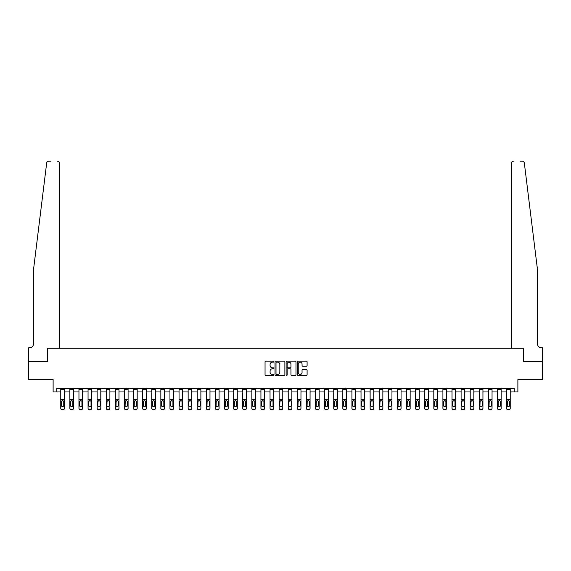 <?xml version="1.0" encoding="UTF-8"?>
<svg xmlns="http://www.w3.org/2000/svg" width="571" height="571" viewBox="0 0 571 571"><rect width="100%" height="100%" fill="white"/><g stroke="black" fill="none" stroke-linecap="round" stroke-linejoin="round"><path stroke-width="0.86" d="M273.852 361.657A0.5 0.5 0 0 0 273.352 361.157L265.765 361.157A0.714 0.714 0 0 0 265.051 361.871L265.051 374.726A0.714 0.714 0 0 0 265.765 375.447L273.352 375.447A0.5 0.5 0 0 0 273.852 374.947A0.5 0.5 0 0 0 273.352 374.44L272.374 374.44A2.284 2.284 0 0 1 270.083 372.156L270.083 371.086A2.284 2.284 0 0 1 272.374 368.802L273.352 368.802A0.5 0.5 0 0 0 273.852 368.302A0.5 0.5 0 0 0 273.352 367.795L272.374 367.795A2.284 2.284 0 0 1 270.083 365.511L270.083 364.441A2.284 2.284 0 0 1 272.374 362.157L273.352 362.157A0.5 0.5 0 0 0 273.852 361.657M306.384 366.189A0.714 0.714 0 0 0 307.098 365.476L307.098 361.871A0.714 0.714 0 0 0 306.384 361.157L297.948 361.157A0.714 0.714 0 0 0 297.234 361.871L297.234 374.726A0.714 0.714 0 0 0 297.948 375.447L306.384 375.447A0.714 0.714 0 0 0 307.098 374.726L307.098 370.372A0.714 0.714 0 0 0 306.384 369.658L302.773 369.658A0.714 0.714 0 0 0 302.059 370.372L302.059 372.535A1.913 1.913 0 0 1 300.146 374.44A1.913 1.913 0 0 1 298.233 372.535L298.233 364.062A1.913 1.913 0 0 1 300.146 362.157A1.913 1.913 0 0 1 302.059 364.062L302.059 365.476A0.714 0.714 0 0 0 302.773 366.189L306.384 366.189M50.826 161.208L48.828 161.208A2.184 2.184 0 0 0 46.658 163.128C47.943 160.844 47.943 160.844 46.658 163.128L33.425 270.397L33.425 344.099A3.64 3.64 0 0 1 29.785 347.739L28.693 347.739L28.693 361.386L47.657 361.386L28.55 361.386L28.55 379.579L53.117 379.579L53.117 391.956L56.757 391.956L56.757 388.316L514.243 388.316L514.243 391.956L517.883 391.956L517.883 379.579L542.45 379.579L542.45 361.386L523.343 361.386L523.343 348.281L511.366 348.281L511.366 163.392L511.366 348.281M59.634 348.281L59.634 163.392L59.634 348.281L47.657 348.281L47.657 361.386L47.657 348.281L523.343 348.281L523.343 361.386L542.307 361.386L542.307 347.739L541.215 347.739A3.64 3.64 0 0 1 537.575 344.099A3.64 3.64 0 0 0 541.215 347.739M284.872 361.871A0.714 0.714 0 0 0 284.158 361.157L275.729 361.157A0.714 0.714 0 0 0 275.015 361.871L275.015 374.726A0.714 0.714 0 0 0 275.729 375.447L284.158 375.447A0.714 0.714 0 0 0 284.872 374.726L284.872 361.871M286.842 361.157L295.271 361.157A0.714 0.714 0 0 1 295.985 361.871L295.985 374.726A0.714 0.714 0 0 1 295.271 375.447L291.66 375.447A0.714 0.714 0 0 1 290.946 374.726L290.946 369.516A0.714 0.714 0 0 0 290.232 368.802L287.841 368.802A0.714 0.714 0 0 0 287.127 369.516L287.127 374.947A0.5 0.5 0 0 1 286.628 375.447A0.5 0.5 0 0 1 286.128 374.947L286.128 361.871A0.714 0.714 0 0 1 286.842 361.157M56.757 391.956L60.762 391.956M64.402 391.956L69.862 391.956M73.495 391.956L78.955 391.956M82.595 391.956L88.055 391.956M91.695 391.956L97.156 391.956M100.796 391.956L106.256 391.956M109.896 391.956L115.349 391.956M118.989 391.956L124.449 391.956M128.09 391.956L133.55 391.956M137.19 391.956L142.65 391.956M146.29 391.956L151.75 391.956M155.391 391.956L160.844 391.956M164.484 391.956L169.944 391.956M173.584 391.956L179.044 391.956M182.684 391.956L188.145 391.956M191.785 391.956L197.245 391.956M200.878 391.956L206.338 391.956M209.978 391.956L215.438 391.956M219.078 391.956L224.539 391.956M228.179 391.956L233.639 391.956M237.279 391.956L242.732 391.956M246.372 391.956L251.832 391.956M255.473 391.956L260.933 391.956M264.573 391.956L270.033 391.956M273.673 391.956L279.133 391.956M282.773 391.956L288.227 391.956M291.867 391.956L297.327 391.956M300.967 391.956L306.427 391.956M310.067 391.956L315.527 391.956M319.168 391.956L324.628 391.956M328.268 391.956L333.721 391.956M337.361 391.956L342.821 391.956M346.461 391.956L351.922 391.956M355.562 391.956L361.022 391.956M364.662 391.956L370.122 391.956M373.755 391.956L379.215 391.956M382.856 391.956L388.316 391.956M391.956 391.956L397.416 391.956M401.056 391.956L406.516 391.956M410.156 391.956L415.609 391.956M419.25 391.956L424.71 391.956M428.35 391.956L433.81 391.956M437.45 391.956L442.91 391.956M446.551 391.956L452.011 391.956M455.651 391.956L461.104 391.956M464.744 391.956L470.204 391.956M473.844 391.956L479.305 391.956M482.945 391.956L488.405 391.956M492.045 391.956L497.505 391.956M501.138 391.956L506.598 391.956M510.238 391.956L514.243 391.956M276.514 362.157A0.5 0.5 0 0 0 276.014 362.656L276.014 373.941A0.5 0.5 0 0 0 276.514 374.44L277.549 374.44A2.284 2.284 0 0 0 279.84 372.156L279.84 364.441A2.284 2.284 0 0 0 277.549 362.157L276.514 362.157M290.946 364.098A1.913 1.913 0 0 0 289.04 362.192A1.913 1.913 0 0 0 287.127 364.098L287.127 367.082A0.714 0.714 0 0 0 287.841 367.795L290.232 367.795A0.714 0.714 0 0 0 290.946 367.082L290.946 364.098M60.762 401.377L60.762 408.115A1.456 1.442 -0 0 0 62.218 409.564L62.946 409.564A1.456 1.442 -0 0 0 64.402 408.115L64.402 408.344A1.456 1.442 180 0 1 62.946 409.792L62.946 409.564M63.745 405.517L63.745 401.684L63.745 405.517A1.163 1.156 180 0 1 62.582 406.673A1.163 1.156 180 0 0 63.745 405.517M61.418 405.745L61.418 405.517A1.163 1.156 180 0 0 62.582 406.673M61.418 405.517L61.547 401.149L62.582 400.514L63.617 401.149L62.582 400.514L61.418 401.591M64.402 388.316L64.402 408.344M60.762 388.316L60.762 408.115M62.218 409.564L62.946 409.792M62.218 409.792A1.456 1.442 180 0 1 60.762 408.344M64.402 401.149L63.617 401.149L63.745 401.684M59.634 163.392A2.184 2.184 0 0 0 57.45 161.208C58.763 161.35 59.491 162.078 59.634 163.392M33.425 344.099A3.64 3.64 0 0 1 29.785 347.739M532.807 231.74L524.342 163.128C523.057 160.844 523.057 160.844 524.342 163.128L537.575 270.397L537.575 344.099M520.174 161.208L522.172 161.208A2.184 2.184 0 0 1 524.342 163.128M513.55 161.208A2.184 2.184 0 0 0 511.366 163.392C511.509 162.078 512.237 161.35 513.55 161.208M69.862 401.377L69.862 408.115A1.456 1.442 0 0 0 71.318 409.564L72.039 409.564A1.456 1.442 0 0 0 73.495 408.115L73.495 408.344A1.456 1.442 180 0 1 72.039 409.792L72.039 409.564M72.845 405.517L72.845 401.684L72.845 405.517A1.163 1.156 180 0 1 71.675 406.673A1.163 1.156 180 0 0 72.845 405.517M70.511 405.745L70.511 405.517A1.163 1.156 180 0 0 71.675 406.673M70.511 405.517L70.64 401.149L71.675 400.514L72.717 401.149L71.675 400.514L70.511 401.591M78.955 401.377L78.955 408.115A1.456 1.442 0 0 0 80.411 409.564L81.139 409.564A1.456 1.442 0 0 0 82.595 408.115L82.595 408.344A1.456 1.442 180 0 1 81.139 409.792L81.139 409.564M81.938 405.517L81.938 401.684L81.938 405.517A1.163 1.156 180 0 1 80.775 406.673A1.163 1.156 180 0 0 81.938 405.517M79.612 405.745L79.612 405.517A1.163 1.156 180 0 0 80.775 406.673M79.612 405.517L79.74 401.149L80.775 400.514L81.81 401.149L80.775 400.514L79.612 401.591M88.055 401.377L88.055 408.115A1.456 1.442 0 0 0 89.511 409.564L90.239 409.564A1.456 1.442 0 0 0 91.695 408.115L91.695 408.344A1.456 1.442 180 0 1 90.239 409.792L90.239 409.564M91.039 405.517L91.039 401.684L91.039 405.517A1.163 1.156 180 0 1 89.875 406.673A1.163 1.156 180 0 0 91.039 405.517M88.712 405.745L88.712 405.517A1.163 1.156 180 0 0 89.875 406.673M88.712 405.517L88.84 401.149L89.875 400.514L90.91 401.149L89.875 400.514L88.712 401.591M73.495 388.316L73.495 408.344M69.862 388.316L69.862 408.344A1.456 1.442 180 0 0 71.318 409.792L72.039 409.792M73.495 401.149L72.717 401.149L72.845 401.684M82.595 388.316L82.595 408.344M78.955 388.316L78.955 408.344A1.456 1.442 180 0 0 80.411 409.792L81.139 409.792M82.595 401.149L81.81 401.149L81.938 401.684M91.695 388.316L91.695 408.344M88.055 388.316L88.055 408.344A1.456 1.442 180 0 0 89.511 409.792L90.239 409.792M91.695 401.149L90.91 401.149L91.039 401.684M97.156 401.377L97.156 408.115A1.456 1.442 0 0 0 98.612 409.564L99.34 409.564A1.456 1.442 0 0 0 100.796 408.115L100.796 408.344A1.456 1.442 180 0 1 99.34 409.792L99.34 409.564M100.139 405.517L100.139 401.684L100.139 405.517A1.163 1.156 180 0 1 98.976 406.673A1.163 1.156 180 0 0 100.139 405.517M97.812 405.745L97.812 405.517A1.163 1.156 180 0 0 98.976 406.673M97.812 405.517L97.941 401.149L98.976 400.514L100.011 401.149L98.976 400.514L97.812 401.591M100.796 388.316L100.796 408.344M97.156 388.316L97.156 408.344A1.456 1.442 180 0 0 98.612 409.792L99.34 409.792M100.796 401.149L100.011 401.149L100.139 401.684M106.256 401.377L106.256 408.115A1.456 1.442 0 0 0 107.712 409.564L108.44 409.564A1.456 1.442 0 0 0 109.896 408.115L109.896 408.344A1.456 1.442 180 0 1 108.44 409.792L108.44 409.564M109.239 405.517L109.239 401.684L109.239 405.517A1.163 1.156 180 0 1 108.076 406.673A1.163 1.156 180 0 0 109.239 405.517M106.905 405.745L106.905 405.517A1.163 1.156 180 0 0 108.076 406.673M106.905 405.517L107.041 401.149L108.076 400.514L109.111 401.149L108.076 400.514L106.905 401.591M115.349 401.377L115.349 408.115A1.456 1.442 0 0 0 116.805 409.564L117.533 409.564A1.456 1.442 0 0 0 118.989 408.115L118.989 408.344A1.456 1.442 180 0 1 117.533 409.792L117.533 409.564M118.34 405.517L118.34 401.684L118.34 405.517A1.163 1.156 180 0 1 117.169 406.673A1.163 1.156 180 0 0 118.34 405.517M116.006 405.745L116.006 405.517A1.163 1.156 180 0 0 117.169 406.673M116.006 405.517L116.134 401.149L117.169 400.514L118.211 401.149L117.169 400.514L116.006 401.591M124.449 401.377L124.449 408.115A1.456 1.442 0 0 0 125.906 409.564L126.634 409.564A1.456 1.442 0 0 0 128.09 408.115L128.09 408.344A1.456 1.442 180 0 1 126.634 409.792L126.634 409.564M127.433 405.517L127.433 401.684L127.433 405.517A1.163 1.156 180 0 1 126.27 406.673A1.163 1.156 180 0 0 127.433 405.517M125.106 405.745L125.106 405.517A1.163 1.156 180 0 0 126.27 406.673M125.106 405.517L125.235 401.149L126.27 400.514L127.304 401.149L126.27 400.514L125.106 401.591M133.55 401.377L133.55 408.115A1.456 1.442 0 0 0 135.006 409.564L135.734 409.564A1.456 1.442 0 0 0 137.19 408.115L137.19 408.344A1.456 1.442 180 0 1 135.734 409.792L135.734 409.564M136.533 405.517L136.533 401.684L136.533 405.517A1.163 1.156 180 0 1 135.37 406.673A1.163 1.156 180 0 0 136.533 405.517M134.206 405.745L134.206 405.517A1.163 1.156 180 0 0 135.37 406.673M134.206 405.517L134.335 401.149L135.37 400.514L136.405 401.149L135.37 400.514L134.206 401.591M142.65 401.377L142.65 408.115A1.456 1.442 0 0 0 144.106 409.564L144.834 409.564A1.456 1.442 0 0 0 146.29 408.115L146.29 408.344A1.456 1.442 180 0 1 144.834 409.792L144.834 409.564M145.634 405.517L145.634 401.684L145.634 405.517A1.163 1.156 180 0 1 144.47 406.673A1.163 1.156 180 0 0 145.634 405.517M143.307 405.745L143.307 405.517A1.163 1.156 180 0 0 144.47 406.673M143.307 405.517L143.435 401.149L144.47 400.514L145.505 401.149L144.47 400.514L143.307 401.591M109.896 388.316L109.896 408.344M106.256 388.316L106.256 408.344A1.456 1.442 180 0 0 107.712 409.792L108.44 409.792M109.896 401.149L109.111 401.149L109.239 401.684M118.989 388.316L118.989 408.344M115.349 388.316L115.349 408.344A1.456 1.442 180 0 0 116.805 409.792L117.533 409.792M118.989 401.149L118.211 401.149L118.34 401.684M128.09 388.316L128.09 408.344M124.449 388.316L124.449 408.344A1.456 1.442 180 0 0 125.906 409.792L126.634 409.792M128.09 401.149L127.304 401.149L127.433 401.684M137.19 388.316L137.19 408.344M133.55 388.316L133.55 408.344A1.456 1.442 180 0 0 135.006 409.792L135.734 409.792M137.19 401.149L136.405 401.149L136.533 401.684M146.29 388.316L146.29 408.344M142.65 388.316L142.65 408.344A1.456 1.442 180 0 0 144.106 409.792L144.834 409.792M146.29 401.149L145.505 401.149L145.634 401.684M151.75 401.377L151.75 408.115A1.456 1.442 0 0 0 153.206 409.564L153.934 409.564A1.456 1.442 0 0 0 155.391 408.115L155.391 408.344A1.456 1.442 180 0 1 153.934 409.792L153.934 409.564M154.734 405.517L154.734 401.684L154.734 405.517A1.163 1.156 180 0 1 153.57 406.673A1.163 1.156 180 0 0 154.734 405.517M152.4 405.745L152.4 405.517A1.163 1.156 180 0 0 153.57 406.673M152.4 405.517L152.528 401.149L153.57 400.514L154.605 401.149L153.57 400.514L152.4 401.591M155.391 388.316L155.391 408.344M151.75 388.316L151.75 408.344A1.456 1.442 180 0 0 153.206 409.792L153.934 409.792M155.391 401.149L154.605 401.149L154.734 401.684M160.844 401.377L160.844 408.115A1.456 1.442 0 0 0 162.3 409.564L163.028 409.564A1.456 1.442 0 0 0 164.484 408.115L164.484 408.344A1.456 1.442 180 0 1 163.028 409.792L163.028 409.564M163.834 405.517L163.834 401.684L163.834 405.517A1.163 1.156 180 0 1 162.664 406.673A1.163 1.156 180 0 0 163.834 405.517M161.5 405.745L161.5 405.517A1.163 1.156 180 0 0 162.664 406.673M161.5 405.517L161.629 401.149L162.664 400.514L163.699 401.149L162.664 400.514L161.5 401.591M164.484 388.316L164.484 408.344M160.844 388.316L160.844 408.344A1.456 1.442 180 0 0 162.3 409.792L163.028 409.792M164.484 401.149L163.699 401.149L163.834 401.684M169.944 401.377L169.944 408.115A1.456 1.442 0 0 0 171.4 409.564L172.128 409.564A1.456 1.442 0 0 0 173.584 408.115L173.584 408.344A1.456 1.442 180 0 1 172.128 409.792L172.128 409.564M172.927 405.517L172.927 401.684L172.927 405.517A1.163 1.156 180 0 1 171.764 406.673A1.163 1.156 180 0 0 172.927 405.517M170.601 405.745L170.601 405.517A1.163 1.156 180 0 0 171.764 406.673M170.601 405.517L170.729 401.149L171.764 400.514L172.799 401.149L171.764 400.514L170.601 401.591M173.584 388.316L173.584 408.344M169.944 388.316L169.944 408.344A1.456 1.442 180 0 0 171.4 409.792L172.128 409.792M173.584 401.149L172.799 401.149L172.927 401.684M179.044 401.377L179.044 408.115A1.456 1.442 0 0 0 180.5 409.564L181.228 409.564A1.456 1.442 0 0 0 182.684 408.115L182.684 408.344A1.456 1.442 180 0 1 181.228 409.792L181.228 409.564M182.028 405.517L182.028 401.684L182.028 405.517A1.163 1.156 180 0 1 180.864 406.673A1.163 1.156 180 0 0 182.028 405.517M179.701 405.745L179.701 405.517A1.163 1.156 180 0 0 180.864 406.673M179.701 405.517L179.829 401.149L180.864 400.514L181.899 401.149L180.864 400.514L179.701 401.591M182.684 388.316L182.684 408.344M179.044 388.316L179.044 408.344A1.456 1.442 180 0 0 180.5 409.792L181.228 409.792M182.684 401.149L181.899 401.149L182.028 401.684M188.145 401.377L188.145 408.115A1.456 1.442 0 0 0 189.601 409.564L190.329 409.564A1.456 1.442 0 0 0 191.785 408.115L191.785 408.344A1.456 1.442 180 0 1 190.329 409.792L190.329 409.564M191.128 405.517L191.128 401.684L191.128 405.517A1.163 1.156 180 0 1 189.965 406.673A1.163 1.156 180 0 0 191.128 405.517M188.801 405.745L188.801 405.517A1.163 1.156 180 0 0 189.965 406.673M188.801 405.517L188.93 401.149L189.965 400.514L191 401.149L189.965 400.514L188.801 401.591M191.785 388.316L191.785 408.344M188.145 388.316L188.145 408.344A1.456 1.442 180 0 0 189.601 409.792L190.329 409.792M191.785 401.149L191 401.149L191.128 401.684M197.245 401.377L197.245 408.115A1.456 1.442 0 0 0 198.701 409.564L199.429 409.564A1.456 1.442 0 0 0 200.878 408.115L200.878 408.344A1.456 1.442 180 0 1 199.429 409.792L199.429 409.564M200.228 405.517L200.228 401.684L200.228 405.517A1.163 1.156 180 0 1 199.065 406.673A1.163 1.156 180 0 0 200.228 405.517M197.894 405.745L197.894 405.517A1.163 1.156 180 0 0 199.065 406.673M197.894 405.517L198.023 401.149L199.065 400.514L200.1 401.149L199.065 400.514L197.894 401.591M200.878 388.316L200.878 408.344M197.245 388.316L197.245 408.344A1.456 1.442 180 0 0 198.701 409.792L199.429 409.792M200.878 401.149L200.1 401.149L200.228 401.684M206.338 401.377L206.338 408.115A1.456 1.442 0 0 0 207.794 409.564L208.522 409.564A1.456 1.442 0 0 0 209.978 408.115L209.978 408.344A1.456 1.442 180 0 1 208.522 409.792L208.522 409.564M209.321 405.517L209.321 401.684L209.321 405.517A1.163 1.156 180 0 1 208.158 406.673A1.163 1.156 180 0 0 209.321 405.517M206.995 405.745L206.995 405.517A1.163 1.156 180 0 0 208.158 406.673M206.995 405.517L207.123 401.149L208.158 400.514L209.193 401.149L208.158 400.514L206.995 401.591M215.438 401.377L215.438 408.115A1.456 1.442 0 0 0 216.894 409.564L217.622 409.564A1.456 1.442 0 0 0 219.078 408.115L219.078 408.344A1.456 1.442 180 0 1 217.622 409.792L217.622 409.564M218.422 405.517L218.422 401.684L218.422 405.517A1.163 1.156 180 0 1 217.258 406.673A1.163 1.156 180 0 0 218.422 405.517M216.095 405.745L216.095 405.517A1.163 1.156 180 0 0 217.258 406.673M216.095 405.517L216.223 401.149L217.258 400.514L218.293 401.149L217.258 400.514L216.095 401.591M224.539 401.377L224.539 408.115A1.456 1.442 0 0 0 225.995 409.564L226.723 409.564A1.456 1.442 0 0 0 228.179 408.115L228.179 408.344A1.456 1.442 180 0 1 226.723 409.792L226.723 409.564M227.522 405.517L227.522 401.684L227.522 405.517A1.163 1.156 180 0 1 226.359 406.673A1.163 1.156 180 0 0 227.522 405.517M225.195 405.745L225.195 405.517A1.163 1.156 180 0 0 226.359 406.673M225.195 405.517L225.324 401.149L226.359 400.514L227.394 401.149L226.359 400.514L225.195 401.591M233.639 401.377L233.639 408.115A1.456 1.442 0 0 0 235.095 409.564L235.823 409.564A1.456 1.442 0 0 0 237.279 408.115L237.279 408.344A1.456 1.442 180 0 1 235.823 409.792L235.823 409.564M236.622 405.517L236.622 401.684L236.622 405.517A1.163 1.156 180 0 1 235.459 406.673A1.163 1.156 180 0 0 236.622 405.517M234.288 405.745L234.288 405.517A1.163 1.156 180 0 0 235.459 406.673M234.288 405.517L234.424 401.149L235.459 400.514L236.494 401.149L235.459 400.514L234.288 401.591M242.732 401.377L242.732 408.115A1.456 1.442 0 0 0 244.188 409.564L244.916 409.564A1.456 1.442 0 0 0 246.372 408.115L246.372 408.344A1.456 1.442 180 0 1 244.916 409.792L244.916 409.564M245.723 405.517L245.723 401.684L245.723 405.517A1.163 1.156 180 0 1 244.552 406.673A1.163 1.156 180 0 0 245.723 405.517M243.389 405.745L243.389 405.517A1.163 1.156 180 0 0 244.552 406.673M243.389 405.517L243.517 401.149L244.552 400.514L245.594 401.149L244.552 400.514L243.389 401.591M251.832 401.377L251.832 408.115A1.456 1.442 0 0 0 253.288 409.564L254.016 409.564A1.456 1.442 0 0 0 255.473 408.115L255.473 408.344A1.456 1.442 180 0 1 254.016 409.792L254.016 409.564M254.816 405.517L254.816 401.684L254.816 405.517A1.163 1.156 180 0 1 253.652 406.673A1.163 1.156 180 0 0 254.816 405.517M252.489 405.745L252.489 405.517A1.163 1.156 180 0 0 253.652 406.673M252.489 405.517L252.618 401.149L253.652 400.514L254.687 401.149L253.652 400.514L252.489 401.591M260.933 401.377L260.933 408.115A1.456 1.442 0 0 0 262.389 409.564L263.117 409.564A1.456 1.442 0 0 0 264.573 408.115L264.573 408.344A1.456 1.442 180 0 1 263.117 409.792L263.117 409.564M263.916 405.517L263.916 401.684L263.916 405.517A1.163 1.156 180 0 1 262.753 406.673A1.163 1.156 180 0 0 263.916 405.517M261.589 405.745L261.589 405.517A1.163 1.156 180 0 0 262.753 406.673M261.589 405.517L261.718 401.149L262.753 400.514L263.788 401.149L262.753 400.514L261.589 401.591M270.033 401.377L270.033 408.115A1.456 1.442 0 0 0 271.489 409.564L272.217 409.564A1.456 1.442 0 0 0 273.673 408.115L273.673 408.344A1.456 1.442 180 0 1 272.217 409.792L272.217 409.564M273.017 405.517L273.017 401.684L273.017 405.517A1.163 1.156 180 0 1 271.853 406.673A1.163 1.156 180 0 0 273.017 405.517M270.69 405.745L270.69 405.517A1.163 1.156 180 0 0 271.853 406.673M270.69 405.517L270.818 401.149L271.853 400.514L272.888 401.149L271.853 400.514L270.69 401.591M279.133 401.377L279.133 408.115A1.456 1.442 0 0 0 280.589 409.564L281.317 409.564A1.456 1.442 0 0 0 282.773 408.115L282.773 408.344A1.456 1.442 180 0 1 281.317 409.792L281.317 409.564M282.117 405.517L282.117 401.684L282.117 405.517A1.163 1.156 180 0 1 280.953 406.673A1.163 1.156 180 0 0 282.117 405.517M279.783 405.745L279.783 405.517A1.163 1.156 180 0 0 280.953 406.673M279.783 405.517L279.911 401.149L280.953 400.514L281.988 401.149L280.953 400.514L279.783 401.591M288.227 401.377L288.227 408.115A1.456 1.442 0 0 0 289.683 409.564L290.411 409.564A1.456 1.442 0 0 0 291.867 408.115L291.867 408.344A1.456 1.442 180 0 1 290.411 409.792L290.411 409.564M291.217 405.517L291.217 401.684L291.217 405.517A1.163 1.156 180 0 1 290.047 406.673A1.163 1.156 180 0 0 291.217 405.517M288.883 405.745L288.883 405.517A1.163 1.156 180 0 0 290.047 406.673M288.883 405.517L289.012 401.149L290.047 400.514L291.089 401.149L290.047 400.514L288.883 401.591M297.327 401.377L297.327 408.115A1.456 1.442 0 0 0 298.783 409.564L299.511 409.564A1.456 1.442 0 0 0 300.967 408.115L300.967 408.344A1.456 1.442 180 0 1 299.511 409.792L299.511 409.564M300.31 405.517L300.31 401.684L300.31 405.517A1.163 1.156 180 0 1 299.147 406.673A1.163 1.156 180 0 0 300.31 405.517M297.983 405.745L297.983 405.517A1.163 1.156 180 0 0 299.147 406.673M297.983 405.517L298.112 401.149L299.147 400.514L300.182 401.149L299.147 400.514L297.983 401.591M306.427 401.377L306.427 408.115A1.456 1.442 0 0 0 307.883 409.564L308.611 409.564A1.456 1.442 0 0 0 310.067 408.115L310.067 408.344A1.456 1.442 180 0 1 308.611 409.792L308.611 409.564M309.411 405.517L309.411 401.684L309.411 405.517A1.163 1.156 180 0 1 308.247 406.673A1.163 1.156 180 0 0 309.411 405.517M307.084 405.745L307.084 405.517A1.163 1.156 180 0 0 308.247 406.673M307.084 405.517L307.212 401.149L308.247 400.514L309.282 401.149L308.247 400.514L307.084 401.591M315.527 401.377L315.527 408.115A1.456 1.442 0 0 0 316.984 409.564L317.712 409.564A1.456 1.442 0 0 0 319.168 408.115L319.168 408.344A1.456 1.442 180 0 1 317.712 409.792L317.712 409.564M318.511 405.517L318.511 401.684L318.511 405.517A1.163 1.156 180 0 1 317.348 406.673A1.163 1.156 180 0 0 318.511 405.517M316.184 405.745L316.184 405.517A1.163 1.156 180 0 0 317.348 406.673M316.184 405.517L316.313 401.149L317.348 400.514L318.382 401.149L317.348 400.514L316.184 401.591M324.628 401.377L324.628 408.115A1.456 1.442 0 0 0 326.084 409.564L326.812 409.564A1.456 1.442 0 0 0 328.268 408.115L328.268 408.344A1.456 1.442 180 0 1 326.812 409.792L326.812 409.564M327.611 405.517L327.611 401.684L327.611 405.517A1.163 1.156 180 0 1 326.448 406.673A1.163 1.156 180 0 0 327.611 405.517M325.277 405.745L325.277 405.517A1.163 1.156 180 0 0 326.448 406.673M325.277 405.517L325.406 401.149L326.448 400.514L327.483 401.149L326.448 400.514L325.277 401.591M333.721 401.377L333.721 408.115A1.456 1.442 0 0 0 335.177 409.564L335.905 409.564A1.456 1.442 0 0 0 337.361 408.115L337.361 408.344A1.456 1.442 180 0 1 335.905 409.792L335.905 409.564M336.712 405.517L336.712 401.684L336.712 405.517A1.163 1.156 180 0 1 335.541 406.673A1.163 1.156 180 0 0 336.712 405.517M334.378 405.745L334.378 405.517A1.163 1.156 180 0 0 335.541 406.673M334.378 405.517L334.506 401.149L335.541 400.514L336.576 401.149L335.541 400.514L334.378 401.591M342.821 401.377L342.821 408.115A1.456 1.442 0 0 0 344.277 409.564L345.005 409.564A1.456 1.442 0 0 0 346.461 408.115L346.461 408.344A1.456 1.442 180 0 1 345.005 409.792L345.005 409.564M345.805 405.517L345.805 401.684L345.805 405.517A1.163 1.156 180 0 1 344.641 406.673A1.163 1.156 180 0 0 345.805 405.517M343.478 405.745L343.478 405.517A1.163 1.156 180 0 0 344.641 406.673M343.478 405.517L343.606 401.149L344.641 400.514L345.676 401.149L344.641 400.514L343.478 401.591M351.922 401.377L351.922 408.115A1.456 1.442 0 0 0 353.378 409.564L354.106 409.564A1.456 1.442 0 0 0 355.562 408.115L355.562 408.344A1.456 1.442 180 0 1 354.106 409.792L354.106 409.564M354.905 405.517L354.905 401.684L354.905 405.517A1.163 1.156 180 0 1 353.742 406.673A1.163 1.156 180 0 0 354.905 405.517M352.578 405.745L352.578 405.517A1.163 1.156 180 0 0 353.742 406.673M352.578 405.517L352.707 401.149L353.742 400.514L354.777 401.149L353.742 400.514L352.578 401.591M361.022 401.377L361.022 408.115A1.456 1.442 0 0 0 362.478 409.564L363.206 409.564A1.456 1.442 0 0 0 364.662 408.115L364.662 408.344A1.456 1.442 180 0 1 363.206 409.792L363.206 409.564M364.005 405.517L364.005 401.684L364.005 405.517A1.163 1.156 180 0 1 362.842 406.673A1.163 1.156 180 0 0 364.005 405.517M361.679 405.745L361.679 405.517A1.163 1.156 180 0 0 362.842 406.673M361.679 405.517L361.807 401.149L362.842 400.514L363.877 401.149L362.842 400.514L361.679 401.591M209.978 388.316L209.978 408.344M206.338 388.316L206.338 408.344A1.456 1.442 180 0 0 207.794 409.792L208.522 409.792M209.978 401.149L209.193 401.149L209.321 401.684M219.078 388.316L219.078 408.344M215.438 388.316L215.438 408.344A1.456 1.442 180 0 0 216.894 409.792L217.622 409.792M219.078 401.149L218.293 401.149L218.422 401.684M228.179 388.316L228.179 408.344M224.539 388.316L224.539 408.344A1.456 1.442 180 0 0 225.995 409.792L226.723 409.792M228.179 401.149L227.394 401.149L227.522 401.684M237.279 388.316L237.279 408.344M233.639 388.316L233.639 408.344A1.456 1.442 180 0 0 235.095 409.792L235.823 409.792M237.279 401.149L236.494 401.149L236.622 401.684M246.372 388.316L246.372 408.344M242.732 388.316L242.732 408.344A1.456 1.442 180 0 0 244.188 409.792L244.916 409.792M246.372 401.149L245.594 401.149L245.723 401.684M255.473 388.316L255.473 408.344M251.832 388.316L251.832 408.344A1.456 1.442 180 0 0 253.288 409.792L254.016 409.792M255.473 401.149L254.687 401.149L254.816 401.684M264.573 388.316L264.573 408.344M260.933 388.316L260.933 408.344A1.456 1.442 180 0 0 262.389 409.792L263.117 409.792M264.573 401.149L263.788 401.149L263.916 401.684M273.673 388.316L273.673 408.344M270.033 388.316L270.033 408.344A1.456 1.442 180 0 0 271.489 409.792L272.217 409.792M273.673 401.149L272.888 401.149L273.017 401.684M282.773 388.316L282.773 408.344M279.133 388.316L279.133 408.344A1.456 1.442 180 0 0 280.589 409.792L281.317 409.792M282.773 401.149L281.988 401.149L282.117 401.684M291.867 388.316L291.867 408.344M288.227 388.316L288.227 408.344A1.456 1.442 180 0 0 289.683 409.792L290.411 409.792M291.867 401.149L291.089 401.149L291.217 401.684M300.967 388.316L300.967 408.344M297.327 388.316L297.327 408.344A1.456 1.442 180 0 0 298.783 409.792L299.511 409.792M300.967 401.149L300.182 401.149L300.31 401.684M310.067 388.316L310.067 408.344M306.427 388.316L306.427 408.344A1.456 1.442 180 0 0 307.883 409.792L308.611 409.792M310.067 401.149L309.282 401.149L309.411 401.684M319.168 388.316L319.168 408.344M315.527 388.316L315.527 408.344A1.456 1.442 180 0 0 316.984 409.792L317.712 409.792M319.168 401.149L318.382 401.149L318.511 401.684M328.268 388.316L328.268 408.344M324.628 388.316L324.628 408.344A1.456 1.442 180 0 0 326.084 409.792L326.812 409.792M328.268 401.149L327.483 401.149L327.611 401.684M337.361 388.316L337.361 408.344M333.721 388.316L333.721 408.344A1.456 1.442 180 0 0 335.177 409.792L335.905 409.792M337.361 401.149L336.576 401.149L336.712 401.684M346.461 388.316L346.461 408.344M342.821 388.316L342.821 408.344A1.456 1.442 180 0 0 344.277 409.792L345.005 409.792M346.461 401.149L345.676 401.149L345.805 401.684M355.562 388.316L355.562 408.344M351.922 388.316L351.922 408.344A1.456 1.442 180 0 0 353.378 409.792L354.106 409.792M355.562 401.149L354.777 401.149L354.905 401.684M364.662 388.316L364.662 408.344M361.022 388.316L361.022 408.344A1.456 1.442 180 0 0 362.478 409.792L363.206 409.792M364.662 401.149L363.877 401.149L364.005 401.684M370.122 401.377L370.122 408.115A1.456 1.442 0 0 0 371.571 409.564L372.299 409.564A1.456 1.442 0 0 0 373.755 408.115L373.755 408.344A1.456 1.442 180 0 1 372.299 409.792L372.299 409.564M373.106 405.517L373.106 401.684L373.106 405.517A1.163 1.156 180 0 1 371.935 406.673A1.163 1.156 180 0 0 373.106 405.517M370.772 405.745L370.772 405.517A1.163 1.156 180 0 0 371.935 406.673M370.772 405.517L370.9 401.149L371.935 400.514L372.977 401.149L371.935 400.514L370.772 401.591M373.755 388.316L373.755 408.344M370.122 388.316L370.122 408.344A1.456 1.442 180 0 0 371.571 409.792L372.299 409.792M373.755 401.149L372.977 401.149L373.106 401.684M379.215 401.377L379.215 408.115A1.456 1.442 0 0 0 380.671 409.564L381.399 409.564A1.456 1.442 0 0 0 382.856 408.115L382.856 408.344A1.456 1.442 180 0 1 381.399 409.792L381.399 409.564M382.199 405.517L382.199 401.684L382.199 405.517A1.163 1.156 180 0 1 381.035 406.673A1.163 1.156 180 0 0 382.199 405.517M379.872 405.745L379.872 405.517A1.163 1.156 180 0 0 381.035 406.673M379.872 405.517L380 401.149L381.035 400.514L382.07 401.149L381.035 400.514L379.872 401.591M382.856 388.316L382.856 408.344M379.215 388.316L379.215 408.344A1.456 1.442 180 0 0 380.671 409.792L381.399 409.792M382.856 401.149L382.07 401.149L382.199 401.684M388.316 401.377L388.316 408.115A1.456 1.442 0 0 0 389.772 409.564L390.5 409.564A1.456 1.442 0 0 0 391.956 408.115L391.956 408.344A1.456 1.442 180 0 1 390.5 409.792L390.5 409.564M391.299 405.517L391.299 401.684L391.299 405.517A1.163 1.156 180 0 1 390.136 406.673A1.163 1.156 180 0 0 391.299 405.517M388.972 405.745L388.972 405.517A1.163 1.156 180 0 0 390.136 406.673M388.972 405.517L389.101 401.149L390.136 400.514L391.171 401.149L390.136 400.514L388.972 401.591M391.956 388.316L391.956 408.344M388.316 388.316L388.316 408.344A1.456 1.442 180 0 0 389.772 409.792L390.5 409.792M391.956 401.149L391.171 401.149L391.299 401.684M397.416 401.377L397.416 408.115A1.456 1.442 0 0 0 398.872 409.564L399.6 409.564A1.456 1.442 0 0 0 401.056 408.115L401.056 408.344A1.456 1.442 180 0 1 399.6 409.792L399.6 409.564M400.399 405.517L400.399 401.684L400.399 405.517A1.163 1.156 180 0 1 399.236 406.673A1.163 1.156 180 0 0 400.399 405.517M398.073 405.745L398.073 405.517A1.163 1.156 180 0 0 399.236 406.673M398.073 405.517L398.201 401.149L399.236 400.514L400.271 401.149L399.236 400.514L398.073 401.591M401.056 388.316L401.056 408.344M397.416 388.316L397.416 408.344A1.456 1.442 180 0 0 398.872 409.792L399.6 409.792M401.056 401.149L400.271 401.149L400.399 401.684M406.516 401.377L406.516 408.115A1.456 1.442 0 0 0 407.972 409.564L408.7 409.564A1.456 1.442 0 0 0 410.156 408.115L410.156 408.344A1.456 1.442 180 0 1 408.7 409.792L408.7 409.564M409.5 405.517L409.5 401.684L409.5 405.517A1.163 1.156 180 0 1 408.336 406.673A1.163 1.156 180 0 0 409.5 405.517M407.166 405.745L407.166 405.517A1.163 1.156 180 0 0 408.336 406.673M407.166 405.517L407.301 401.149L408.336 400.514L409.371 401.149L408.336 400.514L407.166 401.591M410.156 388.316L410.156 408.344M406.516 388.316L406.516 408.344A1.456 1.442 180 0 0 407.972 409.792L408.7 409.792M410.156 401.149L409.371 401.149L409.5 401.684M415.609 401.377L415.609 408.115A1.456 1.442 0 0 0 417.066 409.564L417.794 409.564A1.456 1.442 0 0 0 419.25 408.115L419.25 408.344A1.456 1.442 180 0 1 417.794 409.792L417.794 409.564M418.6 405.517L418.6 401.684L418.6 405.517A1.163 1.156 180 0 1 417.43 406.673A1.163 1.156 180 0 0 418.6 405.517M416.266 405.745L416.266 405.517A1.163 1.156 180 0 0 417.43 406.673M416.266 405.517L416.395 401.149L417.43 400.514L418.472 401.149L417.43 400.514L416.266 401.591M419.25 388.316L419.25 408.344M415.609 388.316L415.609 408.344A1.456 1.442 180 0 0 417.066 409.792L417.794 409.792M419.25 401.149L418.472 401.149L418.6 401.684M424.71 401.377L424.71 408.115A1.456 1.442 0 0 0 426.166 409.564L426.894 409.564A1.456 1.442 0 0 0 428.35 408.115L428.35 408.344A1.456 1.442 180 0 1 426.894 409.792L426.894 409.564M427.693 405.517L427.693 401.684L427.693 405.517A1.163 1.156 180 0 1 426.53 406.673A1.163 1.156 180 0 0 427.693 405.517M425.366 405.745L425.366 405.517A1.163 1.156 180 0 0 426.53 406.673M425.366 405.517L425.495 401.149L426.53 400.514L427.565 401.149L426.53 400.514L425.366 401.591M428.35 388.316L428.35 408.344M424.71 388.316L424.71 408.344A1.456 1.442 180 0 0 426.166 409.792L426.894 409.792M428.35 401.149L427.565 401.149L427.693 401.684M433.81 401.377L433.81 408.115A1.456 1.442 0 0 0 435.266 409.564L435.994 409.564A1.456 1.442 0 0 0 437.45 408.115L437.45 408.344A1.456 1.442 180 0 1 435.994 409.792L435.994 409.564M436.794 405.517L436.794 401.684L436.794 405.517A1.163 1.156 180 0 1 435.63 406.673A1.163 1.156 180 0 0 436.794 405.517M434.467 405.745L434.467 405.517A1.163 1.156 180 0 0 435.63 406.673M434.467 405.517L434.595 401.149L435.63 400.514L436.665 401.149L435.63 400.514L434.467 401.591M437.45 388.316L437.45 408.344M433.81 388.316L433.81 408.344A1.456 1.442 180 0 0 435.266 409.792L435.994 409.792M437.45 401.149L436.665 401.149L436.794 401.684M442.91 401.377L442.91 408.115A1.456 1.442 0 0 0 444.366 409.564L445.095 409.564A1.456 1.442 0 0 0 446.551 408.115L446.551 408.344A1.456 1.442 180 0 1 445.095 409.792L445.095 409.564M445.894 405.517L445.894 401.684L445.894 405.517A1.163 1.156 180 0 1 444.73 406.673A1.163 1.156 180 0 0 445.894 405.517M443.567 405.745L443.567 405.517A1.163 1.156 180 0 0 444.73 406.673M443.567 405.517L443.696 401.149L444.73 400.514L445.765 401.149L444.73 400.514L443.567 401.591M446.551 388.316L446.551 408.344M442.91 388.316L442.91 408.344A1.456 1.442 180 0 0 444.366 409.792L445.095 409.792M446.551 401.149L445.765 401.149L445.894 401.684M452.011 401.377L452.011 408.115A1.456 1.442 0 0 0 453.467 409.564L454.195 409.564A1.456 1.442 0 0 0 455.651 408.115L455.651 408.344A1.456 1.442 180 0 1 454.195 409.792L454.195 409.564M454.994 405.517L454.994 401.684L454.994 405.517A1.163 1.156 180 0 1 453.831 406.673A1.163 1.156 180 0 0 454.994 405.517M452.66 405.745L452.66 405.517A1.163 1.156 180 0 0 453.831 406.673M452.66 405.517L452.789 401.149L453.831 400.514L454.866 401.149L453.831 400.514L452.66 401.591M455.651 388.316L455.651 408.344M452.011 388.316L452.011 408.344A1.456 1.442 180 0 0 453.467 409.792L454.195 409.792M455.651 401.149L454.866 401.149L454.994 401.684M461.104 401.377L461.104 408.115A1.456 1.442 0 0 0 462.56 409.564L463.288 409.564A1.456 1.442 0 0 0 464.744 408.115L464.744 408.344A1.456 1.442 180 0 1 463.288 409.792L463.288 409.564M464.095 405.517L464.095 401.684L464.095 405.517A1.163 1.156 180 0 1 462.924 406.673A1.163 1.156 180 0 0 464.095 405.517M461.761 405.745L461.761 405.517A1.163 1.156 180 0 0 462.924 406.673M461.761 405.517L461.889 401.149L462.924 400.514L463.959 401.149L462.924 400.514L461.761 401.591M470.204 401.377L470.204 408.115A1.456 1.442 0 0 0 471.66 409.564L472.388 409.564A1.456 1.442 0 0 0 473.844 408.115L473.844 408.344A1.456 1.442 180 0 1 472.388 409.792L472.388 409.564M473.188 405.517L473.188 401.684L473.188 405.517A1.163 1.156 180 0 1 472.024 406.673A1.163 1.156 180 0 0 473.188 405.517M470.861 405.745L470.861 405.517A1.163 1.156 180 0 0 472.024 406.673M470.861 405.517L470.989 401.149L472.024 400.514L473.059 401.149L472.024 400.514L470.861 401.591M479.305 401.377L479.305 408.115A1.456 1.442 0 0 0 480.761 409.564L481.489 409.564A1.456 1.442 0 0 0 482.945 408.115L482.945 408.344A1.456 1.442 180 0 1 481.489 409.792L481.489 409.564M482.288 405.517L482.288 401.684L482.288 405.517A1.163 1.156 180 0 1 481.125 406.673A1.163 1.156 180 0 0 482.288 405.517M479.961 405.745L479.961 405.517A1.163 1.156 180 0 0 481.125 406.673M479.961 405.517L480.09 401.149L481.125 400.514L482.16 401.149L481.125 400.514L479.961 401.591M488.405 401.377L488.405 408.115A1.456 1.442 0 0 0 489.861 409.564L490.589 409.564A1.456 1.442 0 0 0 492.045 408.115L492.045 408.344A1.456 1.442 180 0 1 490.589 409.792L490.589 409.564M491.388 405.517L491.388 401.684L491.388 405.517A1.163 1.156 180 0 1 490.225 406.673A1.163 1.156 180 0 0 491.388 405.517M489.062 405.745L489.062 405.517A1.163 1.156 180 0 0 490.225 406.673M489.062 405.517L489.19 401.149L490.225 400.514L491.26 401.149L490.225 400.514L489.062 401.591M464.744 388.316L464.744 408.344M461.104 388.316L461.104 408.344A1.456 1.442 180 0 0 462.56 409.792L463.288 409.792M464.744 401.149L463.959 401.149L464.095 401.684M473.844 388.316L473.844 408.344M470.204 388.316L470.204 408.344A1.456 1.442 180 0 0 471.66 409.792L472.388 409.792M473.844 401.149L473.059 401.149L473.188 401.684M482.945 388.316L482.945 408.344M479.305 388.316L479.305 408.344A1.456 1.442 180 0 0 480.761 409.792L481.489 409.792M482.945 401.149L482.16 401.149L482.288 401.684M492.045 388.316L492.045 408.344M488.405 388.316L488.405 408.344A1.456 1.442 180 0 0 489.861 409.792L490.589 409.792M492.045 401.149L491.26 401.149L491.388 401.684M497.505 401.377L497.505 408.115A1.456 1.442 0 0 0 498.961 409.564L499.682 409.564A1.456 1.442 0 0 0 501.138 408.115L501.138 408.344A1.456 1.442 180 0 1 499.682 409.792L499.682 409.564M500.489 405.517L500.489 401.684L500.489 405.517A1.163 1.156 180 0 1 499.325 406.673A1.163 1.156 180 0 0 500.489 405.517M498.155 405.745L498.155 405.517A1.163 1.156 180 0 0 499.325 406.673M498.155 405.517L498.283 401.149L499.325 400.514L500.36 401.149L499.325 400.514L498.155 401.591M501.138 388.316L501.138 408.344M497.505 388.316L497.505 408.344A1.456 1.442 180 0 0 498.961 409.792L499.682 409.792M501.138 401.149L500.36 401.149L500.489 401.684M506.598 401.377L506.598 408.115A1.456 1.442 0 0 0 508.054 409.564L508.782 409.564A1.456 1.442 0 0 0 510.238 408.115L510.238 408.344A1.456 1.442 180 0 1 508.782 409.792L508.782 409.564M509.582 405.517L509.582 401.684L509.582 405.517A1.163 1.156 180 0 1 508.418 406.673A1.163 1.156 180 0 0 509.582 405.517M507.255 405.745L507.255 405.517A1.163 1.156 180 0 0 508.418 406.673M507.255 405.517L507.383 401.149L508.418 400.514L509.453 401.149L508.418 400.514L507.255 401.591M510.238 388.316L510.238 408.344M506.598 388.316L506.598 408.344A1.456 1.442 180 0 0 508.054 409.792L508.782 409.792M510.238 401.149L509.453 401.149L509.582 401.684M60.762 401.149L61.547 401.149M60.762 399.265L64.402 399.265M60.762 389.315L64.402 389.315M69.862 401.149L70.64 401.149M69.862 399.265L73.495 399.265M69.862 389.315L73.495 389.315M78.955 401.149L79.74 401.149M78.955 399.265L82.595 399.265M78.955 389.315L82.595 389.315M88.055 401.149L88.84 401.149M88.055 399.265L91.695 399.265M88.055 389.315L91.695 389.315M97.156 401.149L97.941 401.149M97.156 399.265L100.796 399.265M97.156 389.315L100.796 389.315M106.256 401.149L107.041 401.149M106.256 399.265L109.896 399.265M106.256 389.315L109.896 389.315M115.349 401.149L116.134 401.149M115.349 399.265L118.989 399.265M115.349 389.315L118.989 389.315M124.449 401.149L125.235 401.149M124.449 399.265L128.09 399.265M124.449 389.315L128.09 389.315M133.55 401.149L134.335 401.149M133.55 399.265L137.19 399.265M133.55 389.315L137.19 389.315M142.65 401.149L143.435 401.149M142.65 399.265L146.29 399.265M142.65 389.315L146.29 389.315M151.75 401.149L152.528 401.149M151.75 399.265L155.391 399.265M151.75 389.315L155.391 389.315M160.844 401.149L161.629 401.149M160.844 399.265L164.484 399.265M160.844 389.315L164.484 389.315M169.944 401.149L170.729 401.149M169.944 399.265L173.584 399.265M169.944 389.315L173.584 389.315M179.044 401.149L179.829 401.149M179.044 399.265L182.684 399.265M179.044 389.315L182.684 389.315M188.145 401.149L188.93 401.149M188.145 399.265L191.785 399.265M188.145 389.315L191.785 389.315M197.245 401.149L198.023 401.149M197.245 399.265L200.878 399.265M197.245 389.315L200.878 389.315M206.338 401.149L207.123 401.149M206.338 399.265L209.978 399.265M206.338 389.315L209.978 389.315M215.438 401.149L216.223 401.149M215.438 399.265L219.078 399.265M215.438 389.315L219.078 389.315M224.539 401.149L225.324 401.149M224.539 399.265L228.179 399.265M224.539 389.315L228.179 389.315M233.639 401.149L234.424 401.149M233.639 399.265L237.279 399.265M233.639 389.315L237.279 389.315M242.732 401.149L243.517 401.149M242.732 399.265L246.372 399.265M242.732 389.315L246.372 389.315M251.832 401.149L252.618 401.149M251.832 399.265L255.473 399.265M251.832 389.315L255.473 389.315M260.933 401.149L261.718 401.149M260.933 399.265L264.573 399.265M260.933 389.315L264.573 389.315M270.033 401.149L270.818 401.149M270.033 399.265L273.673 399.265M270.033 389.315L273.673 389.315M279.133 401.149L279.911 401.149M279.133 399.265L282.773 399.265M279.133 389.315L282.773 389.315M288.227 401.149L289.012 401.149M288.227 399.265L291.867 399.265M288.227 389.315L291.867 389.315M297.327 401.149L298.112 401.149M297.327 399.265L300.967 399.265M297.327 389.315L300.967 389.315M306.427 401.149L307.212 401.149M306.427 399.265L310.067 399.265M306.427 389.315L310.067 389.315M315.527 401.149L316.313 401.149M315.527 399.265L319.168 399.265M315.527 389.315L319.168 389.315M324.628 401.149L325.406 401.149M324.628 399.265L328.268 399.265M324.628 389.315L328.268 389.315M333.721 401.149L334.506 401.149M333.721 399.265L337.361 399.265M333.721 389.315L337.361 389.315M342.821 401.149L343.606 401.149M342.821 399.265L346.461 399.265M342.821 389.315L346.461 389.315M351.922 401.149L352.707 401.149M351.922 399.265L355.562 399.265M351.922 389.315L355.562 389.315M361.022 401.149L361.807 401.149M361.022 399.265L364.662 399.265M361.022 389.315L364.662 389.315M370.122 401.149L370.9 401.149M370.122 399.265L373.755 399.265M370.122 389.315L373.755 389.315M379.215 401.149L380 401.149M379.215 399.265L382.856 399.265M379.215 389.315L382.856 389.315M388.316 401.149L389.101 401.149M388.316 399.265L391.956 399.265M388.316 389.315L391.956 389.315M397.416 401.149L398.201 401.149M397.416 399.265L401.056 399.265M397.416 389.315L401.056 389.315M406.516 401.149L407.301 401.149M406.516 399.265L410.156 399.265M406.516 389.315L410.156 389.315M415.609 401.149L416.395 401.149M415.609 399.265L419.25 399.265M415.609 389.315L419.25 389.315M424.71 401.149L425.495 401.149M424.71 399.265L428.35 399.265M424.71 389.315L428.35 389.315M433.81 401.149L434.595 401.149M433.81 399.265L437.45 399.265M433.81 389.315L437.45 389.315M442.91 401.149L443.696 401.149M442.91 399.265L446.551 399.265M442.91 389.315L446.551 389.315M452.011 401.149L452.789 401.149M452.011 399.265L455.651 399.265M452.011 389.315L455.651 389.315M461.104 401.149L461.889 401.149M461.104 399.265L464.744 399.265M461.104 389.315L464.744 389.315M470.204 401.149L470.989 401.149M470.204 399.265L473.844 399.265M470.204 389.315L473.844 389.315M479.305 401.149L480.09 401.149M479.305 399.265L482.945 399.265M479.305 389.315L482.945 389.315M488.405 401.149L489.19 401.149M488.405 399.265L492.045 399.265M488.405 389.315L492.045 389.315M497.505 401.149L498.283 401.149M497.505 399.265L501.138 399.265M497.505 389.315L501.138 389.315M506.598 401.149L507.383 401.149M506.598 399.265L510.238 399.265M506.598 389.315L510.238 389.315"/></g></svg>
